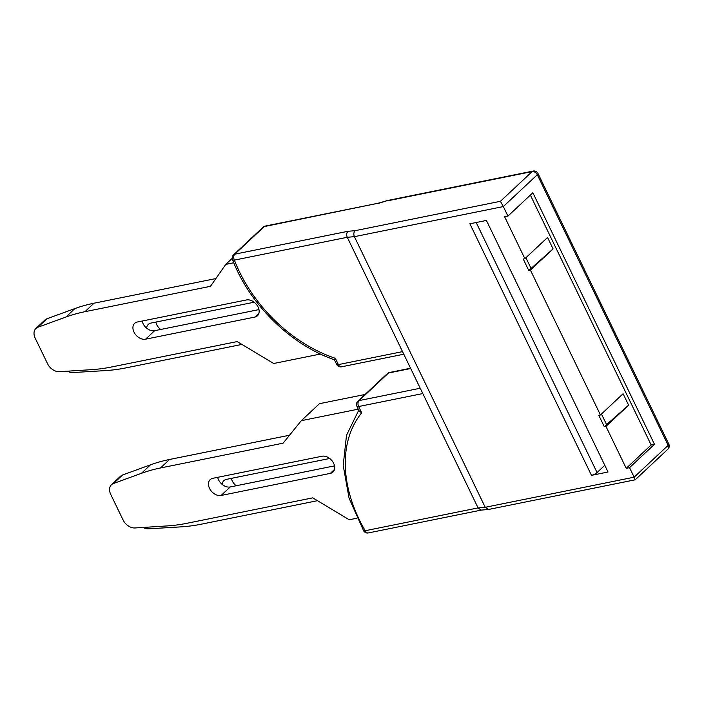 <?xml version="1.0" encoding="UTF-8"?>
<svg xmlns="http://www.w3.org/2000/svg" width="704" height="704" viewBox="0 0 704 704"><rect width="100%" height="100%" fill="white"/><g stroke="black" fill="none" stroke-linecap="round" stroke-linejoin="round"><path stroke-width="1.06" d="M334.523 465.872L230.19 486.966A9.926 7.058 46.9 0 1 222.156 484.405A9.926 7.058 46.9 0 1 217.712 477.321M329.692 458.48L226.503 479.345A9.926 7.058 -133.1 0 0 223.863 480.674A9.926 7.058 -133.1 0 0 222.156 484.405M143 527.454A11.035 7.841 -133.1 0 0 148.526 528.818L180.523 526.9A220.686 156.86 -133.1 0 0 200.886 524.269L317.486 500.694M356.963 518.197L349.228 519.763L312.752 497.851L186.604 523.354A220.686 156.86 46.9 0 1 166.751 525.95L134.974 527.965A11.035 7.841 46.9 0 1 123.086 519.983L110.748 494.446A11.035 7.841 46.9 0 1 111.478 484.722L120.542 476.23A11.035 7.841 46.9 0 1 122.522 475.024L150.506 464.816A220.862 156.992 46.9 0 1 169.567 459.474L289.538 435.222M231.378 478.359A9.926 7.058 -133.1 0 0 236.201 485.751M212.837 478.306L322.045 456.227A9.926 7.058 46.9 0 1 332.622 461.569A9.926 7.058 46.9 0 1 332.974 472.05A9.926 7.058 46.9 0 1 330.334 473.378L221.126 495.458A9.926 7.058 46.9 0 1 210.54 490.116A9.926 7.058 46.9 0 1 210.188 479.635A9.926 7.058 46.9 0 1 212.837 478.306M111.478 484.722A11.035 7.841 46.9 0 1 113.458 483.516L141.442 473.308A220.862 156.992 46.9 0 1 160.503 467.966L283.087 443.177L301.321 420.666L358.301 409.147M365.077 394.46L319.449 403.682L301.321 420.666M378.259 203.21L265.223 226.072A4.418 4.418 0 0 0 263.076 227.172L233.622 254.76A4.418 3.142 46.9 0 1 234.802 254.17L348.014 231.282C346.553 232.839 346.306 234.837 347.266 237.283L478.086 507.901L481.184 510.101L488.286 509.494M359.234 411.074L361.689 412.826A127.996 90.983 -133.1 0 0 365.2 530.728L478.086 507.901L485.232 507.294L488.576 509.45M604.314 426.73L605.968 426.395L628.619 405.17L623.093 393.738L600.442 414.964L598.787 415.298L604.314 426.73L606.575 424.609L601.454 414.005M348.014 231.282L355.159 230.674C353.698 232.223 353.443 234.23 354.402 236.667L485.232 507.294L634.146 477.18L635.21 479.802M355.159 230.674L500.438 201.291L532.162 171.582A4.418 3.142 46.9 0 1 537.31 174.724L668.14 445.342A4.418 3.142 46.9 0 1 667.841 449.24A4.418 4.418 0 0 0 668.8 444.092A4.418 1.25 154.2 0 1 668.14 445.342L634.146 477.18L629.543 467.65L626.234 468.318L651.156 444.972L530.358 195.087M629.543 467.65L654.465 444.303L651.156 444.972M628.619 405.17L606.575 424.609M604.798 465.309L597.062 472.56A4.418 1.25 154.2 0 1 591.483 475.35L469.876 223.784L486.42 220.44L608.036 472.006L591.483 475.35M654.465 444.303L532.858 192.746L507.936 216.093L504.627 216.762L524.894 258.685L523.239 259.019L528.766 270.459L530.42 270.116L553.08 248.899L528.766 270.459M553.08 248.899L547.545 237.459L524.894 258.685M530.42 270.116L600.442 414.964M605.968 426.395L626.234 468.318M507.936 216.093L503.325 206.562L354.402 236.667L347.266 237.283L234.379 260.11A127.996 90.983 -133.1 0 0 335.333 358.31L338.378 364.602L402.547 351.63M258.975 309.602L154.642 330.695A9.926 7.058 46.9 0 1 146.608 328.134A9.926 7.058 46.9 0 1 142.164 321.042M254.153 302.21L150.955 323.066A9.926 7.058 -133.1 0 0 148.315 324.394A9.926 7.058 -133.1 0 0 146.608 328.134M67.461 371.184A11.035 7.841 -133.1 0 0 72.987 372.548L104.975 370.63A220.862 156.992 -133.1 0 0 125.347 367.998L241.947 344.423M320.461 354.033L273.68 363.493L237.204 341.581L111.065 367.083A220.686 156.86 46.9 0 1 91.212 369.679L59.426 371.694A11.035 7.841 46.9 0 1 47.546 363.704L35.2 338.175A11.035 7.841 46.9 0 1 35.93 328.451L44.994 319.959A11.035 7.841 46.9 0 1 46.974 318.754L74.967 308.546A220.686 156.86 46.9 0 1 94.019 303.204L215.89 278.555M155.83 322.08A9.926 7.058 -133.1 0 0 160.662 329.481M137.289 322.027L246.497 299.948A9.926 7.058 46.9 0 1 257.074 305.29A9.926 7.058 46.9 0 1 257.426 315.77A9.926 7.058 46.9 0 1 254.786 317.099L145.578 339.178A9.926 7.058 46.9 0 1 135.001 333.837A9.926 7.058 46.9 0 1 134.64 323.356A9.926 7.058 46.9 0 1 137.289 322.027M35.93 328.451A11.035 7.841 46.9 0 1 37.91 327.237L65.903 317.029A220.686 156.86 46.9 0 1 84.955 311.687L210.487 286.308L225.773 264.387L233.798 262.768M232.241 258.333L225.773 264.387M378.321 203.201L264.255 226.582L234.802 254.17A4.418 2.842 78.6 0 0 234.379 260.11A4.418 1.54 -21.1 0 1 232.522 259.574A4.418 4.418 0 0 1 233.622 254.76M335.359 359.066C334.118 360.166 334.11 359.911 335.333 358.31M387.728 200.464L377.476 203.694M500.438 201.291L503.325 206.562L537.31 174.724A4.418 1.25 -25.8 0 0 537.979 173.474A4.418 4.418 0 0 0 533.13 171.063A4.418 2.842 78.6 0 0 532.162 171.582L386.874 200.957M525.906 257.734L531.027 268.33M230.19 486.966L221.126 495.458M334.47 469.498L330.334 473.378M122.522 475.024L113.458 483.516M150.506 464.816L141.442 473.308M169.567 459.474L160.503 467.966M368.342 532.937A4.418 2.842 -101.4 0 1 365.2 530.728A4.418 0.942 -30.3 0 1 363.651 530.834A4.418 4.418 0 0 0 368.342 532.937L481.307 510.092M422.814 393.554L358.644 406.534A4.418 2.842 -101.4 0 1 359.066 400.594A4.418 3.142 -133.1 0 0 357.896 401.183A4.418 4.418 0 0 0 356.937 406.331L359.41 411.453M361.689 412.826L358.644 406.534A4.418 1.25 154.2 0 1 356.937 406.331M357.896 401.183L387.35 373.595A4.418 3.142 46.9 0 1 388.52 373.006L359.066 400.594L420.235 388.23M410.705 368.518L388.52 373.006A4.418 2.842 -101.4 0 1 389.488 372.495A4.418 4.418 0 0 0 387.35 373.595M476.186 222.508L597.062 472.56M154.642 330.695L145.578 339.178M258.931 313.218L254.786 317.099M46.974 318.754L37.91 327.237M74.967 308.546L65.903 317.029M94.019 303.204L84.955 311.687M263.076 227.172A4.418 3.142 46.9 0 1 264.255 226.582A4.418 2.842 78.6 0 1 265.223 226.072M334.189 359.286L336.67 364.399A4.418 1.25 -25.8 0 0 338.378 364.602A4.418 2.842 -101.4 0 0 341.519 366.81L403.797 354.218M363.651 530.834L349.07 498.168L343.191 465.467L346.5 435.318L358.785 410.15M634.779 479.89L488.62 509.45M389.488 372.495L410.564 368.227M635.527 479.512L667.841 449.24M668.8 444.092L537.979 173.474M334.919 359.938C291.104 345.233 249.251 304.207 232.522 259.574M336.67 364.399A4.418 4.418 0 0 0 341.519 366.81M533.13 171.063L387.763 200.455M387.57 200.508L378.198 203.227"/></g></svg>
